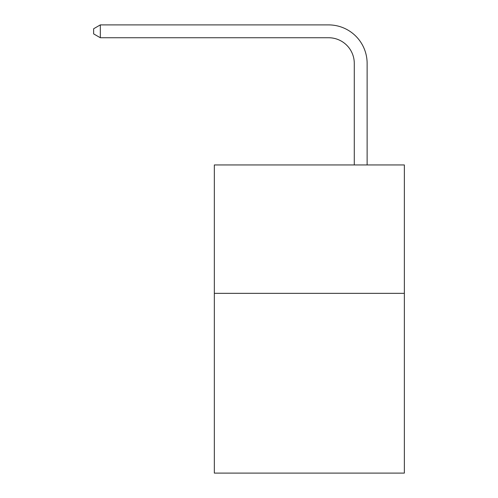 <?xml version="1.0" encoding="UTF-8"?>
<svg xmlns="http://www.w3.org/2000/svg" width="498" height="498" viewBox="0 0 498 498"><rect width="100%" height="100%" fill="white"/><g stroke="black" fill="none" stroke-linecap="round" stroke-linejoin="round"><path stroke-width="0.75" d="M404.357 293.347L404.357 473.1L214.333 473.1L214.333 164.95L404.357 164.95L404.357 293.347L214.333 293.347M354.283 164.95L354.283 63.42A25.678 25.678 0 0 0 328.605 37.742L100.322 37.742L93.643 33.889L93.643 28.753L100.322 24.9L328.605 24.9A38.52 38.52 0 0 1 367.126 63.42L367.126 164.95M354.283 63.42A25.678 25.678 0 0 0 328.605 37.742A25.678 25.678 0 0 1 354.283 63.42A25.678 25.678 0 0 0 328.605 37.742A25.678 25.678 0 0 1 354.283 63.42A25.678 25.678 0 0 0 328.605 37.742A25.678 25.678 0 0 1 354.283 63.42A25.678 25.678 0 0 0 328.605 37.742A25.678 25.678 0 0 1 354.283 63.42A25.678 25.678 0 0 0 328.605 37.742M100.322 37.742L100.322 24.9L328.605 24.9"/></g></svg>
